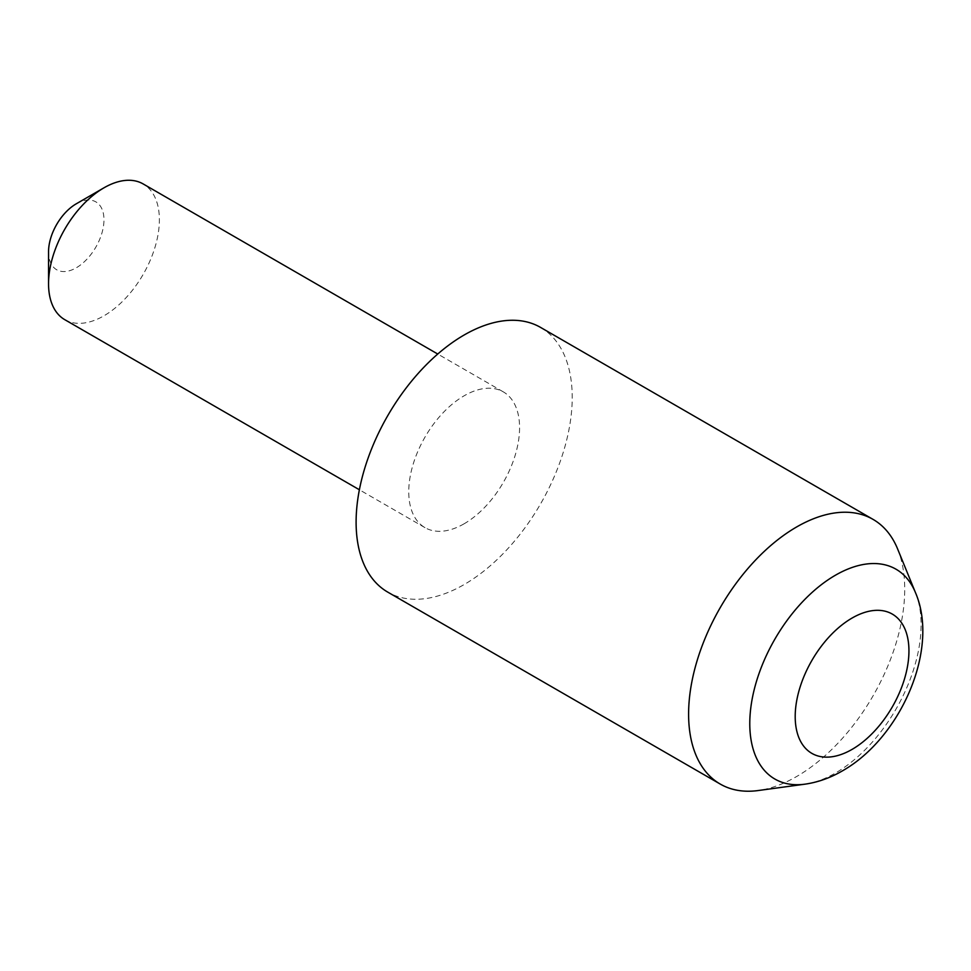 <?xml version="1.0" encoding="UTF-8"?>
<svg xmlns="http://www.w3.org/2000/svg" width="971" height="971" viewBox="0 0 971 971"><rect width="100%" height="100%" fill="white"/><g stroke="black" fill="none" stroke-linecap="round" stroke-linejoin="round"><path stroke-width="0.73" stroke-dasharray="4.86 3.64" d="M76.26 203.813A39.18 22.624 -60 0 1 103.97 219.81A39.18 22.624 -60 0 1 76.26 267.802A39.18 22.624 -60 0 1 48.55 251.805M64.778 319.677A78.372 45.249 120 0 0 103.97 315.793A78.372 45.249 120 0 0 155.166 246.731A78.372 45.249 120 0 0 143.15 183.932M464.162 523.757A78.372 45.249 -60 0 1 424.982 527.641A78.372 45.249 -60 0 1 412.966 464.842A78.372 45.249 -60 0 1 464.162 395.78A78.372 45.249 -60 0 1 503.354 391.896A78.372 45.249 -60 0 1 515.358 454.695A78.372 45.249 -60 0 1 464.162 523.757M897.605 548.918A152.823 88.227 -60 0 1 796.657 776.509A152.823 88.227 -60 0 1 758.096 790.552M540.58 327.421A152.823 88.227 -60 0 1 563.993 449.876A152.823 88.227 -60 0 1 464.162 584.542A152.823 88.227 -60 0 1 387.757 592.116M915.471 592.626A121.144 69.948 -60 0 1 835.448 773.037A121.144 69.948 -60 0 1 804.886 784.18M424.982 527.641L359.379 489.76M503.354 391.896L437.751 354.027"/><path stroke-width="1.46" d="M48.55 283.799L48.55 251.805A39.18 22.624 -60 0 1 76.26 203.813L103.97 187.816A78.372 45.249 120 0 0 48.55 283.799A78.372 45.249 120 0 0 64.778 319.677L359.379 489.76M804.886 784.18L758.096 790.552A152.823 88.227 -60 0 1 720.251 784.07A152.823 88.227 -60 0 1 696.826 661.615A152.823 88.227 -60 0 1 796.657 526.95A152.823 88.227 -60 0 1 873.063 519.388A152.823 88.227 -60 0 1 897.605 548.918L915.471 592.626A121.144 69.948 -60 0 0 835.448 575.208A121.144 69.948 -60 0 0 751.202 704.812A121.144 69.948 -60 0 0 804.886 784.18C817.728 782.359 830.217 777.941 842.33 770.913C900.396 738.142 939.892 649.381 915.471 592.626M720.251 784.07L387.757 592.116A152.823 88.227 -60 0 1 364.331 469.661A152.823 88.227 -60 0 1 464.162 334.995A152.823 88.227 -60 0 1 540.58 327.421L873.063 519.388M437.751 354.027L143.15 183.932A78.372 45.249 120 0 0 103.97 187.816L76.26 203.813M852.077 618.054A80.423 46.438 120 0 0 795.2 716.562A80.423 46.438 120 0 0 852.077 749.394A80.423 46.438 120 0 0 908.941 650.886A80.423 46.438 120 0 0 852.077 618.054"/></g></svg>
